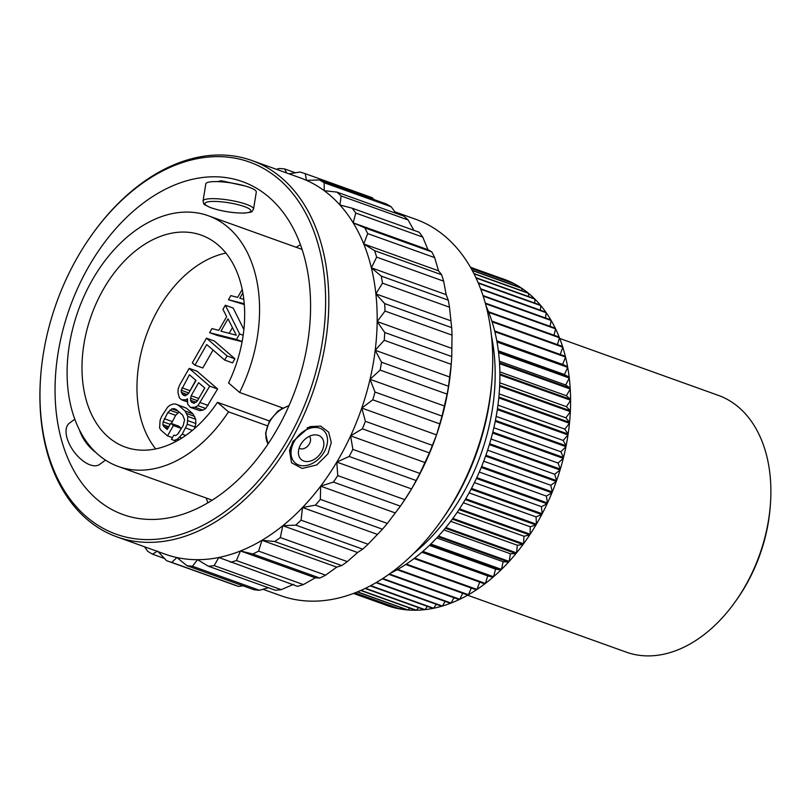 <?xml version="1.0" encoding="UTF-8"?>
<svg xmlns="http://www.w3.org/2000/svg" width="811" height="811" viewBox="0 0 811 811"><rect width="100%" height="100%" fill="white"/><g stroke="black" fill="none" stroke-linecap="round" stroke-linejoin="round"><path stroke-width="1.22" d="M770.45 503.763A136.39 92.586 -70.3 0 1 744.995 586.485A136.39 92.586 109.7 0 1 735.344 601.59L736.652 599.755A130.703 88.734 109.7 0 0 745.897 585.278A130.703 88.734 -70.3 0 0 770.288 506.003L770.45 503.763A136.39 92.586 -70.3 0 0 718.384 395.393L559.732 338.461M735.344 601.59A136.39 92.586 109.7 0 1 626.264 652.135L467.602 595.213M565.338 356.303A173.321 117.666 -70.3 0 0 562.773 347.179L492.084 321.815A173.321 117.666 109.7 0 1 494.649 330.939L565.338 356.303A173.321 117.666 -70.3 0 1 565.531 357.063L562.631 364.413L567.548 366.572A173.321 117.666 -70.3 0 0 565.531 357.063L494.832 331.699A173.321 117.666 109.7 0 1 496.859 341.208L567.548 366.572A173.321 117.666 -70.3 0 1 567.69 367.363L564.456 374.55L569.17 377.206A173.321 117.666 -70.3 0 0 567.69 367.363L497.001 341.999A173.321 117.666 109.7 0 1 498.471 351.842L569.17 377.206A173.321 117.666 -70.3 0 1 569.261 378.027L565.703 385.002L570.174 388.165A173.321 117.666 -70.3 0 0 569.261 378.027L498.572 352.663A173.321 117.666 109.7 0 1 499.485 362.801L570.174 388.165A173.321 117.666 -70.3 0 1 570.234 389.006L566.372 395.748L570.579 399.387A173.321 117.666 -70.3 0 0 570.234 389.006L499.535 363.632A173.321 117.666 109.7 0 1 499.89 374.013L570.579 399.387A173.321 117.666 -70.3 0 1 570.589 400.239L566.443 406.716L570.376 410.812A173.321 117.666 -70.3 0 0 570.589 400.239L499.89 374.875A173.321 117.666 109.7 0 1 499.677 385.448L570.376 410.812A173.321 117.666 -70.3 0 1 570.336 411.684L565.926 417.847L569.555 422.389A173.321 117.666 -70.3 0 0 570.336 411.684L499.637 386.31A173.321 117.666 109.7 0 1 498.866 397.025L569.555 422.389A173.321 117.666 -70.3 0 1 569.474 423.271L564.821 429.11L568.136 434.067A173.321 117.666 -70.3 0 0 569.474 423.271L498.775 397.907A173.321 117.666 109.7 0 1 497.447 408.703L568.136 434.067A173.321 117.666 -70.3 0 1 568.004 434.96L563.128 440.434L566.119 445.786A173.321 117.666 -70.3 0 0 568.004 434.96L497.315 409.585A173.321 117.666 109.7 0 1 495.42 420.422L566.119 445.786A173.321 117.666 -70.3 0 1 565.946 446.679L560.867 451.768L563.513 457.495A173.321 117.666 -70.3 0 0 565.946 446.679L495.247 421.304A173.321 117.666 109.7 0 1 492.814 432.121L563.513 457.495A173.321 117.666 -70.3 0 1 563.29 458.377L558.049 463.051L560.33 469.123A173.321 117.666 -70.3 0 0 563.29 458.377L492.591 433.003A173.321 117.666 109.7 0 1 489.631 443.749L560.33 469.123A173.321 117.666 -70.3 0 1 560.066 469.995L554.673 474.242L556.579 480.619A173.321 117.666 -70.3 0 0 560.066 469.995L489.368 444.631A173.321 117.666 109.7 0 1 485.89 455.255L556.579 480.619A173.321 117.666 -70.3 0 1 556.275 481.481L550.77 485.272L552.291 491.922A173.321 117.666 -70.3 0 0 556.275 481.481L485.586 456.106A173.321 117.666 109.7 0 1 481.602 466.558L552.291 491.922A173.321 117.666 -70.3 0 1 551.946 492.774L546.35 496.089L547.486 502.992A173.321 117.666 -70.3 0 0 551.946 492.774L481.258 467.41A173.321 117.666 109.7 0 1 476.797 477.628L547.486 502.992A173.321 117.666 -70.3 0 1 547.101 503.824L541.434 506.652L542.184 513.769A173.321 117.666 -70.3 0 0 547.101 503.824L476.412 478.449A173.321 117.666 109.7 0 1 471.485 488.404L542.184 513.769A173.321 117.666 -70.3 0 1 541.758 514.569L471.069 489.205A173.321 117.666 109.7 0 1 466.974 496.646A173.321 117.666 109.7 0 1 465.717 498.826L536.406 524.19L536.061 516.891L541.758 514.569A173.321 117.666 -70.3 0 1 537.673 522.01A173.321 117.666 109.7 0 1 536.406 524.19A173.321 117.666 109.7 0 1 535.949 524.97A173.321 117.666 -70.3 0 1 530.181 534.216A173.321 117.666 109.7 0 1 529.695 534.956A173.321 117.666 -70.3 0 1 523.551 543.796A173.321 117.666 109.7 0 1 523.034 544.505A173.321 117.666 -70.3 0 1 516.536 552.879A173.321 117.666 109.7 0 1 515.989 553.548A173.321 117.666 -70.3 0 1 509.176 561.425A173.321 117.666 109.7 0 1 508.609 562.053A173.321 117.666 -70.3 0 1 501.502 569.393A173.321 117.666 109.7 0 1 500.904 569.971A173.321 117.666 -70.3 0 1 493.554 576.743A173.321 117.666 109.7 0 1 492.946 577.27A173.321 117.666 -70.3 0 1 485.373 583.433A173.321 117.666 109.7 0 1 484.745 583.91A173.321 117.666 -70.3 0 1 476.99 589.435A173.321 117.666 109.7 0 1 476.351 589.861A173.321 117.666 -70.3 0 1 468.464 594.716A173.321 117.666 109.7 0 1 467.815 595.092A173.321 117.666 -70.3 0 1 459.817 599.268A173.321 117.666 109.7 0 1 459.158 599.572A173.321 117.666 -70.3 0 1 451.098 603.049A173.321 117.666 109.7 0 1 450.44 603.303A173.321 117.666 -70.3 0 1 442.36 606.04A173.321 117.666 109.7 0 1 441.701 606.233A173.321 117.666 -70.3 0 1 433.632 608.24A173.321 117.666 109.7 0 1 432.973 608.372A173.321 117.666 -70.3 0 1 424.964 609.629A173.321 117.666 109.7 0 1 424.305 609.7A173.321 117.666 -70.3 0 1 416.388 610.207A173.321 117.666 109.7 0 1 415.749 610.217A173.321 117.666 -70.3 0 1 407.953 609.963A173.321 117.666 109.7 0 1 407.325 609.913A173.321 117.666 -70.3 0 1 399.701 608.909A173.321 117.666 109.7 0 1 399.093 608.787A173.321 117.666 -70.3 0 1 391.683 607.033A173.321 117.666 109.7 0 1 391.084 606.861A173.321 117.666 -70.3 0 1 383.917 604.357L383.978 604.307M353.444 593.429L383.917 604.357M353.545 593.388L391.084 606.861M353.596 593.368L391.683 607.033L392.433 606.405M354.823 592.902L399.093 608.787M354.965 592.851L399.701 608.909L401.029 607.652M357.235 591.939L407.325 609.913M357.469 591.848L407.953 609.963L409.748 608.068M360.702 590.469L415.749 610.217M361.007 590.337L416.388 610.207L418.547 607.632M365.082 588.451L424.305 609.7M365.447 588.279L424.964 609.629L427.417 606.375M370.221 585.856L432.973 608.372M370.637 585.633L433.632 608.24L436.298 604.296M375.99 582.653L441.701 606.233M376.446 582.389L442.36 606.04L445.168 601.407M382.245 578.831L450.44 603.303M382.731 578.517L451.098 603.049L453.978 597.717M388.864 574.35L459.158 599.572M389.371 573.985L459.817 599.268L462.696 593.257M467.815 595.092L397.116 569.727A173.321 117.666 109.7 0 1 390.284 573.336M476.351 589.861L405.662 564.497A173.321 117.666 109.7 0 1 397.765 569.352L468.464 594.716L471.282 588.036M484.745 583.91L414.046 558.546A173.321 117.666 109.7 0 1 406.301 564.071L476.99 589.435L479.686 582.095M414.674 558.069L485.373 583.433L487.746 575.891L492.946 577.27L422.247 551.906A173.321 117.666 109.7 0 1 414.674 558.069M422.855 551.368L493.554 576.743L495.551 569.129L500.904 569.971L430.215 544.607A173.321 117.666 109.7 0 1 422.855 551.368M430.803 544.029L501.502 569.393L503.124 561.739L508.609 562.053L437.91 536.689A173.321 117.666 109.7 0 1 430.803 544.029M438.477 536.061L509.176 561.425L510.413 553.771L515.989 553.548L445.3 528.184A173.321 117.666 109.7 0 1 438.477 536.061M445.837 527.515L516.536 552.879L517.377 545.256L523.034 544.505L452.345 519.141A173.321 117.666 109.7 0 1 445.837 527.515M452.862 518.432L523.551 543.796L523.997 536.243L529.695 534.956L459.006 509.592A173.321 117.666 109.7 0 1 452.862 518.432M459.492 508.852L530.181 534.216L530.232 526.775L535.949 524.97L465.261 499.596A173.321 117.666 109.7 0 1 459.492 508.852M491.527 336.291A173.321 117.666 -70.3 0 1 462.26 494.953A173.321 117.666 109.7 0 1 413.58 553.528M560.289 354.488L562.773 347.179A173.321 117.666 -70.3 0 0 562.54 346.449A173.321 117.666 -70.3 0 0 559.448 337.761A173.321 117.666 -70.3 0 0 559.174 337.072A173.321 117.666 -70.3 0 0 555.576 328.85A173.321 117.666 -70.3 0 0 555.261 328.202A173.321 117.666 -70.3 0 0 551.156 320.497A173.321 117.666 -70.3 0 0 550.801 319.889A173.321 117.666 -70.3 0 0 546.219 312.732A173.321 117.666 -70.3 0 0 545.833 312.164A173.321 117.666 -70.3 0 0 540.795 305.595A173.321 117.666 -70.3 0 0 540.369 305.088A173.321 117.666 -70.3 0 0 534.905 299.127A173.321 117.666 -70.3 0 0 534.449 298.671A173.321 117.666 -70.3 0 0 528.579 293.359A173.321 117.666 -70.3 0 0 528.093 292.953A173.321 117.666 -70.3 0 0 521.848 288.321A173.321 117.666 -70.3 0 0 521.331 287.966A173.321 117.666 -70.3 0 0 514.752 284.022A173.321 117.666 -70.3 0 0 514.194 283.728A173.321 117.666 -70.3 0 0 507.301 280.505A173.321 117.666 -70.3 0 0 506.733 280.271A173.321 117.666 -70.3 0 0 500.357 278.011M536.061 516.891L469.093 492.865M557.471 344.634L559.448 337.761L488.759 312.397A173.321 117.666 109.7 0 1 491.851 321.085L562.54 346.449M486.144 306.193A173.321 117.666 109.7 0 1 488.486 311.708L559.174 337.072M485.475 303.699L555.576 328.85L554.055 335.227M485.302 303.101L555.261 328.202M483.184 296.106L551.156 320.497L550.061 326.336M483.011 295.559L550.801 319.889M480.791 289.253L546.219 312.732L545.509 317.983M480.609 288.767L545.833 312.164M478.378 283.201L540.795 305.595L540.4 310.218M478.196 282.775L540.369 305.088M476.077 278.021L534.905 299.127L534.773 303.081M475.905 277.666L534.449 298.671M474.009 273.773L528.579 293.359L528.65 296.593M473.867 273.5L528.093 292.953M472.316 270.539L521.848 288.321L522.041 290.784M472.205 270.337L521.331 287.966M471.11 268.37L514.752 284.022L514.975 285.685M471.039 268.248L514.194 283.728M506.733 280.271L470.481 267.265L507.301 280.505L507.463 281.316M440.616 521.554A199.922 135.721 109.7 0 0 454.758 499.404A199.922 135.721 -70.3 0 0 492.074 378.159L491.821 381.565A191.284 129.851 -70.3 0 1 456.127 497.579A191.284 129.851 109.7 0 1 442.593 518.766L440.616 521.554A199.922 135.721 109.7 0 1 280.718 595.649L262.977 589.283M492.074 378.159A199.922 135.721 -70.3 0 0 415.759 219.305L394.896 211.823M164.451 558.455L152.488 554.156L157.618 551.095L166.529 560.654A205.548 139.543 -70.3 0 0 167.157 560.877L234.166 584.924A205.548 139.543 -70.3 0 0 238.748 586.434L171.75 562.398L176.92 557.552L186.905 565.662L253.904 589.709A205.548 139.543 -70.3 0 0 259.469 590.286L192.46 566.24L197.478 559.702L208.397 566.22L275.395 590.266A205.548 139.543 -70.3 0 0 281.174 589.668L214.175 565.622L218.828 557.492L297.525 586.343A205.548 139.543 -70.3 0 0 303.385 584.589L315.266 577.807L319.787 578.05A205.548 139.543 -70.3 0 0 325.606 575.161L336.758 567.132L341.684 565.561A205.548 139.543 -70.3 0 0 347.321 561.607L357.58 552.534L362.73 549.148A205.548 139.543 -70.3 0 0 368.062 544.232L382.447 529.198A205.548 139.543 -70.3 0 0 387.344 523.419L400.381 506.145A205.548 139.543 -70.3 0 0 404.75 499.637L411.572 488.921A199.922 135.721 109.7 0 0 413.985 484.775A199.922 135.721 -70.3 0 0 425.38 462.686A199.922 135.721 -70.3 0 0 436.541 434.889A199.922 135.721 -70.3 0 0 444.803 406.149A199.922 135.721 -70.3 0 0 449.973 377.105A199.922 135.721 -70.3 0 0 451.301 363.531L451.463 361.311A205.548 139.543 -70.3 0 0 451.757 356.556L384.759 332.52L377.166 321.582L385.022 311.079A205.548 139.543 -70.3 0 0 384.667 303.598L375.888 293.896L382.478 283.161A205.548 139.543 -70.3 0 0 381.251 276.105L371.387 267.833L376.649 257.128A205.548 139.543 -70.3 0 0 374.581 250.67L363.764 243.969L367.667 233.578A205.548 139.543 -70.3 0 0 364.808 227.861L353.19 222.853L355.745 213.029A205.548 139.543 -70.3 0 0 352.156 208.194L339.91 204.96L341.137 195.958A205.548 139.543 -70.3 0 0 336.9 192.106L324.228 190.686L324.187 182.749A205.548 139.543 -70.3 0 0 319.382 179.951L306.477 180.356L305.26 173.686A205.548 139.543 -70.3 0 0 300.009 172.023L289.061 173.848M295.366 172.773L284.783 168.982A205.548 139.543 -70.3 0 0 279.207 168.485L276.409 169.306M286.486 172.925L284.783 168.982M374.023 199.557L372.259 197.722L305.26 173.686M395.971 213.293L391.186 206.785A205.548 139.543 -70.3 0 0 386.381 203.997L319.382 179.951M391.186 206.785L324.187 182.749M413.904 230.354L408.136 220.004A205.548 139.543 -70.3 0 0 403.898 216.142L336.9 192.106M408.136 220.004L341.137 195.958M451.757 356.556L452.021 335.125A205.548 139.543 -70.3 0 0 451.676 327.634L449.476 307.197A205.548 139.543 -70.3 0 0 448.26 300.151L446.151 294.657L443.647 281.164A205.548 139.543 -70.3 0 0 441.589 274.716L438.538 270.793L434.666 257.614A205.548 139.543 -70.3 0 0 431.807 251.907L427.965 249.687L422.744 237.076A205.548 139.543 -70.3 0 0 419.155 232.23L352.156 208.194M422.744 237.076L355.745 213.029M427.965 249.687L353.19 222.853A199.922 135.721 -70.3 0 0 339.91 204.96A199.922 135.721 -70.3 0 0 324.218 190.686A199.922 135.721 -70.3 0 0 306.477 180.356A199.922 135.721 -70.3 0 0 300.212 177.842L251.907 160.517A199.922 135.721 -70.3 0 0 91.998 234.612L91.481 235.342A197.641 134.18 -70.3 0 0 77.501 257.239A197.641 134.18 109.7 0 0 40.611 377.105L40.55 378.007A199.922 135.721 109.7 0 0 116.865 536.852A199.922 135.721 109.7 0 0 290.906 440.616A199.922 135.721 -70.3 0 0 251.907 160.517M431.807 251.907L364.808 227.861M434.666 257.614L367.667 233.578M438.538 270.793L363.764 243.969M441.589 274.716L374.581 250.67M443.647 281.164L376.649 257.128M446.151 294.657L371.387 267.833A199.922 135.721 -70.3 0 0 363.754 243.969A199.922 135.721 -70.3 0 0 353.19 222.853M448.26 300.151L381.251 276.105M449.476 307.197L382.478 283.161M450.663 320.73L375.888 293.896A199.922 135.721 -70.3 0 0 371.377 267.833M451.676 327.634L384.667 303.598M452.021 335.125L385.022 311.079M451.94 348.416L377.166 321.582A199.922 135.721 -70.3 0 0 375.878 293.896M398.961 508.183L399.853 506.926A199.922 135.721 109.7 0 0 411.572 488.911L416.144 480.517A205.548 139.543 -70.3 0 0 419.885 473.421L429.374 452.883A205.548 139.543 -70.3 0 0 432.395 445.361L436.541 434.889L439.775 423.869A205.548 139.543 -70.3 0 0 442.015 416.094L447.114 394.126A205.548 139.543 -70.3 0 0 448.513 386.269L451.23 364.321L384.232 340.275A205.548 139.543 -70.3 0 0 384.759 332.52M451.23 364.321A205.548 139.543 -70.3 0 0 451.463 361.311M449.973 377.105L375.199 350.271L384.232 340.275M448.513 386.269L381.515 362.223L375.199 350.271A199.922 135.721 -70.3 0 0 377.166 321.582M447.114 394.126L380.116 370.08A205.548 139.543 -70.3 0 0 381.515 362.223M444.803 406.149L370.029 379.315L380.116 370.08M442.015 416.094L375.006 392.048L370.029 379.315A199.922 135.721 -70.3 0 0 375.199 350.271M439.775 423.869L372.776 399.823A205.548 139.543 -70.3 0 0 375.006 392.048M436.541 434.889L361.777 408.065L372.776 399.823M432.395 445.361L365.396 421.315L361.777 408.065M429.374 452.883L362.375 428.837A205.548 139.543 -70.3 0 0 365.396 421.315M425.38 462.686L350.616 435.862L362.375 428.837M419.885 473.421L352.876 449.375L350.616 435.862A199.922 135.721 -70.3 0 0 361.767 408.055A199.922 135.721 -70.3 0 0 370.029 379.315M416.144 480.517L349.146 456.471A205.548 139.543 -70.3 0 0 352.876 449.375M293.004 441.366L309.853 426.637L320.629 426.099L328.607 432.101L331.283 442.542L327.928 453.896L316.736 464.946L302.189 468.464L291.514 462.746L289.517 450.5L293.004 441.366M411.572 488.921L336.798 462.088A199.922 135.721 109.7 0 0 339.211 457.951A199.922 135.721 -70.3 0 0 350.605 435.862M404.75 499.637L337.751 475.591L336.798 462.088L349.146 456.471M400.381 506.145L333.382 482.099A205.548 139.543 -70.3 0 0 337.751 475.591M395.413 512.988L320.649 486.154L333.382 482.099M387.344 523.419L320.345 499.373L320.649 486.154A199.922 135.721 109.7 0 1 302.503 507.514L315.438 505.152A205.548 139.543 -70.3 0 0 320.345 499.373M382.447 529.198L315.438 505.152M377.287 534.348L302.513 507.524A199.922 135.721 109.7 0 1 282.806 525.7A199.922 135.721 109.7 0 1 261.973 540.298A199.922 135.721 109.7 0 1 240.492 550.963L252.789 554.004A205.548 139.543 -70.3 0 0 258.597 551.125L261.983 540.298L274.686 541.515A205.548 139.543 -70.3 0 0 280.322 537.571L282.806 525.71L295.731 525.112A205.548 139.543 -70.3 0 0 301.063 520.186L302.513 507.524M368.062 544.232L301.063 520.186M362.73 549.148L295.731 525.112M357.58 552.534L282.806 525.71M347.321 561.607L280.322 537.571M341.684 565.561L274.686 541.515M336.758 567.132L261.983 540.298M325.606 575.161L258.597 551.125M319.787 578.05L252.789 554.004M315.266 577.807L240.492 550.973A199.922 135.721 109.7 0 1 218.828 557.481A199.922 135.721 109.7 0 1 197.478 559.691A199.922 135.721 109.7 0 1 176.92 557.542A199.922 135.721 109.7 0 1 165.17 554.187L116.865 536.852M303.385 584.589L236.386 560.543L240.492 550.973M230.527 562.307A205.548 139.543 -70.3 0 0 236.386 560.543M281.174 589.668L293.602 584.315M208.397 566.22A205.548 139.543 -70.3 0 0 214.175 565.622M259.469 590.286L268.309 587.722M186.905 565.662A205.548 139.543 -70.3 0 0 192.46 566.24M238.748 586.434L242.986 585.785M167.157 560.877A205.548 139.543 -70.3 0 0 171.75 562.398M144.439 546.746L147.724 551.287A205.548 139.543 -70.3 0 0 152.488 554.156M336.798 462.088A199.922 135.721 109.7 0 1 320.639 486.154M91.481 235.342A197.641 134.18 -70.3 0 1 286.222 186.124A197.641 134.18 -70.3 0 1 288.118 439.004A197.641 134.18 109.7 0 1 124.752 536.791A197.641 134.18 109.7 0 1 40.611 377.105M277.038 429.445A176.849 120.058 109.7 0 1 123.09 514.579A176.849 120.058 109.7 0 1 88.592 266.799A176.849 120.058 -70.3 0 1 242.54 181.664A176.849 120.058 -70.3 0 1 277.038 429.445M206.217 498.035A176.849 120.058 -70.3 0 0 207.859 502.79M300.486 244.658A176.849 120.058 -70.3 0 0 296.197 247.284M217.429 181.623L221.332 180.762L245.175 185.993M253.539 209.116L256.296 192.055A25.577 4.967 -170.8 0 0 241.202 184.938A25.577 4.967 -170.8 0 0 213.374 181.634A25.577 4.967 9.2 0 0 205.801 183.894L203.044 200.956C204.321 205.122 202.253 203.52 210.414 207.575C221.474 211.296 232.828 213.131 244.486 213.08C254.319 211.762 251.278 212.117 253.539 209.116A25.577 4.967 -170.8 0 0 238.444 202A25.577 4.967 -170.8 0 0 210.617 198.695A25.577 4.967 -170.8 0 0 203.044 200.956M282.654 407.923L239.6 392.463A133.207 90.426 -70.3 0 0 208.315 215.756A133.207 90.426 -70.3 0 0 92.363 279.876A133.207 90.426 109.7 0 0 118.345 466.507L212.158 500.164M281.873 407.639A113.652 77.157 109.7 0 1 281.326 408.673M267.184 425.734L228.499 411.846A133.207 90.426 109.7 0 1 118.345 466.507M269.404 420.96L217.46 402.327L228.499 411.846M225.955 253.083A112.577 76.427 -70.3 0 0 146.386 335.055A112.577 76.427 -70.3 0 0 155.692 448.909M242.236 289.426L237.664 297.404L230.831 295.61L228.469 299.735L244.334 304.571M243.888 329.57L233.183 308.048L225.326 305.22L222.964 309.346L226.654 316.625L218.788 330.351L211.965 328.567L209.603 332.682L236.477 339.464L239.63 333.98L225.326 305.22M209.603 332.682L217.46 335.501L242.114 341.725M224.688 360.064L232.544 362.882L234.906 358.766L214.317 340.995L206.46 338.177L192.308 362.882L194.934 365.153L206.724 344.563L224.688 360.064L227.05 355.948L206.46 338.177M194.934 365.153L202.791 367.971L213.06 350.028M190.382 407.386L199.942 410.65L202.882 410.102L205.761 408.491L217.601 388.966L197.012 371.195L189.156 368.376L179.728 384.85L178.197 388.662L177.933 392.544L179.434 397.937L181.623 399.823L186.266 399.722L187.483 398.728L187.706 404.05L190.382 407.386L195.025 407.284L197.914 405.672L209.745 386.148L189.156 368.376M178.521 433.196L181.279 428.39L178.653 426.12L170.797 423.301L167.259 429.485L163.751 426.454L162.829 424.64L163.133 421.821L167.806 412.515L171.871 408.845L173.97 408.612L176.119 409.433L182.688 415.11L184.573 419.814L183.144 425.755L177.589 434.301L175.531 435.598L173.828 435.152L171.466 439.268L174.051 440.474L177.376 439.238L182.232 434.199L187.29 424.214L187.807 416.448L185.05 410.984L178.481 405.318L175.896 404.111L173.351 403.969L170.026 405.206L167.583 407.193L161.642 416.428L160.112 420.24L159.595 427.995L160.953 430.195L167.522 435.872L173.422 425.572L170.797 423.301M171.395 423.524L175.663 415.333L179.14 412.039M194.539 428.543L195.846 423.524L195.664 419.267L192.906 413.803L186.337 408.136L175.896 404.111M217.46 402.327A112.577 76.427 109.7 0 1 125.31 447.094A112.577 76.427 109.7 0 1 91.4 315.317A112.577 76.427 109.7 0 1 201.351 235.17A112.577 76.427 109.7 0 1 228.56 382.944L239.6 392.463M228.469 299.735L244.263 303.719M243.827 299.289L239.803 298.235L242.884 292.852M242.154 341.502L236.477 339.464M243.178 335.247L239.63 333.98M236.305 335.207L220.937 331.182L228.013 318.824L236.305 335.207M229.168 333.341L232.453 327.603M234.906 358.766L227.05 355.948M187.219 400.066L186.266 399.722M187.331 401.709L183.327 400.269M187.361 401.881L181.623 399.823M217.601 388.966L209.745 386.148M208.163 405.439L200.317 402.621M205.761 408.491L197.914 405.672M202.882 410.102L195.025 407.284M199.942 410.65L192.095 407.832M204.757 387.993L197.296 401.039L194.011 403.341L191.426 402.134L190.504 400.31L191.163 395.748L198.624 382.701L204.757 387.993M183.539 395.332L181.309 392.372L181.218 390.243L189.429 374.763L195.998 380.44L188.527 393.477L185.253 395.778L183.539 395.332M194.387 403.199L191.426 402.134M196.069 402.307L190.504 400.31M197.478 400.715L190.423 398.181M198.766 398.475L191.163 395.748M185.932 395.525L182.232 394.197M189.419 391.926L195.765 380.237M187.463 394.582L181.309 392.372M188.821 392.97L181.218 390.243M189.815 390.628L181.958 387.81M172.408 437.626L167.522 435.872M186.337 408.136L178.481 405.318M192.906 413.803L185.05 410.984M194.701 416.388L186.844 413.569M195.664 419.267L187.807 416.448M195.846 423.524L187.99 420.706M195.147 427.032L187.29 424.214M192.359 430.388L185.77 428.026M185.719 435.446L182.232 434.199M181.897 437.991L179.829 437.251M178.927 439.795L177.376 439.238M176.281 441.275L174.051 440.474M177.974 411.035L171.871 408.845M177.67 412.971L169.813 410.153M175.663 415.333L167.806 412.515M172.125 421.517L164.268 418.699M170.188 424.356L163.133 421.821M168.8 426.779L162.829 424.64M168.1 428.015L163.751 426.454M181.279 428.39L173.422 425.572M74.764 419.226L69.361 423.21A25.577 13.199 -126.4 0 0 66.877 437.443A25.577 13.199 53.6 0 0 81.729 459.898A25.577 13.199 53.6 0 0 99.723 464.358L105.481 460.121M307.105 427.772A17.102 12.145 -49.2 0 1 309.285 427.559L314.942 427.448A21.573 15.328 -49.2 0 0 294.363 441.255A21.573 15.328 130.8 0 0 291.149 455.012L290.429 449.406A17.102 12.145 -49.2 0 1 290.328 447.368M291.149 455.012A21.573 15.328 130.8 0 0 304.824 465.696A21.573 15.328 130.8 0 0 324.187 451.96A21.573 15.328 -49.2 0 0 314.942 427.448M300.739 444.479A15.034 10.675 -49.2 0 1 315.073 434.858A15.034 10.675 -49.2 0 1 321.521 451.93A15.034 10.675 130.8 0 1 308.028 461.51A15.034 10.675 130.8 0 1 298.499 454.069A15.034 10.675 130.8 0 1 300.739 444.479M299.117 448.169A7.846 5.576 130.8 0 0 309.346 443.931A7.846 5.576 -49.2 0 0 309.336 436.328M562.631 364.413L496.778 340.792M564.456 374.55L498.349 350.828M565.703 385.002L499.373 361.209M566.372 395.748L499.86 371.884M566.443 406.716L499.779 382.792M565.926 417.847L499.15 393.893M564.821 429.11L497.944 405.115M563.128 440.434L496.18 416.408M560.867 451.768L493.869 427.721M558.049 463.051L491.01 438.994M554.673 474.242L487.614 450.176M550.77 485.272L483.711 461.206M546.35 496.089L479.301 472.032M541.434 506.652L474.425 482.606M530.232 526.775L463.345 502.769M523.997 536.243L457.201 512.278M517.377 545.256L450.703 521.331M510.413 553.771L443.87 529.897M503.124 561.739L436.764 537.926M495.551 569.129L429.404 545.387M487.746 575.891L421.842 552.25M268.066 443.901A25.577 18.166 -49.2 0 1 269.84 421.487A25.577 18.166 -49.2 0 1 288.919 405.916M244.04 213.009A23.296 4.531 -170.8 0 0 244.375 206.582A23.296 4.531 -170.8 0 0 211.833 201.452A23.296 4.531 -170.8 0 0 211.499 207.89A23.296 4.531 -170.8 0 0 244.04 213.009M79.508 430.175A25.577 13.199 53.6 0 0 95.657 452.315M268.035 443.952L265.562 433.287L269.434 420.919L278.061 410.934L289.132 405.439M208.315 215.756L302.128 249.413"/></g></svg>
